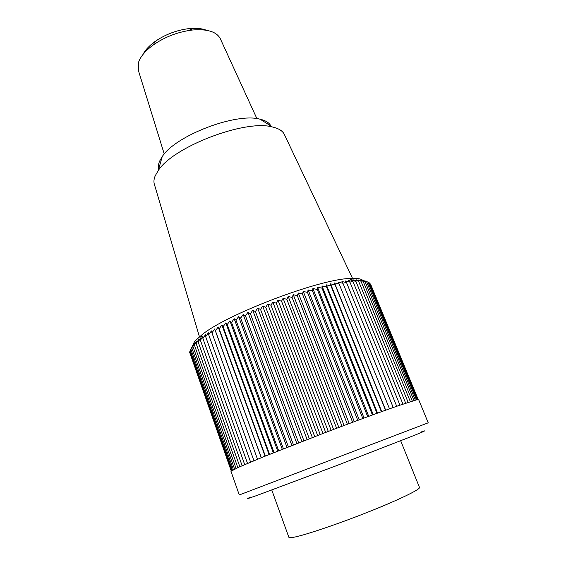 <?xml version="1.0" encoding="UTF-8"?>
<svg xmlns="http://www.w3.org/2000/svg" width="566" height="566" viewBox="0 0 566 566"><rect width="100%" height="100%" fill="white"/><g stroke="black" fill="none" stroke-linecap="round" stroke-linejoin="round"><path stroke-width="0.85" d="M206.449 30.26C201.836 28.449 195.985 27.897 188.888 28.618C176.521 30.168 165.201 34.491 154.95 41.58C149.183 45.768 145.186 50.077 142.95 54.513M220.457 39.033L220.202 38.474C216.375 31.611 207.071 28.795 192.306 30.026C178.106 31.823 165.123 36.783 153.344 44.905C145.328 50.763 140.361 56.664 138.458 62.6L138.359 70.382M158.735 168.901C158.091 166.645 158.374 164.083 159.584 161.218L162.223 156.626C175.29 135.628 236.411 112.287 260.155 119.228C265.758 120.551 269.352 122.829 270.937 126.062M154.447 184.551L154.214 183.759C153.634 181.396 153.973 178.722 155.247 175.736L158.268 170.55C173.217 146.736 245.361 119.193 272.38 126.975C278.465 128.355 282.406 130.739 284.203 134.121L284.556 134.871M193.112 345.472C193.084 344.093 193.954 342.388 195.716 340.357L202.359 334.435C226.902 314.363 317.066 279.929 348.748 278.529C356.099 277.956 360.74 278.543 362.672 280.276M231.232 470.947L189.886 352.943M231.388 470.834L189.674 352.321L189.935 351.719M231.791 470.579L189.808 351.359L190.247 350.418M232.456 470.205L190.204 350.304L192.893 345.288L191.789 347.892L195.22 342.642L194.435 345.111L196.77 341.192L196.161 343.59L198.581 339.657L198.15 341.984L200.647 338.043L200.399 340.3L202.968 336.353L202.911 338.539L205.536 334.598L205.677 336.706L208.352 332.78L208.691 334.817L211.401 330.898L211.953 332.865L214.677 328.959L215.441 330.855L218.179 326.978L219.155 328.804L221.893 324.955L223.082 326.709L225.799 322.903L227.214 324.58L229.902 320.816L231.529 322.429L234.175 318.715L236.022 320.257L238.611 316.599L240.67 318.078L243.196 314.477L245.467 315.899L247.908 312.354L250.391 313.72L252.74 310.246L255.422 311.555L257.664 308.159L260.544 309.418L262.666 306.093L265.737 307.31L267.725 304.062L270.98 305.237L272.833 302.074L276.258 303.206L277.956 300.136L281.55 301.239L283.085 298.254L286.835 299.322L288.2 296.435L292.091 297.483L293.28 294.681L297.306 295.714L298.31 293.011L302.449 294.023L303.263 291.419L307.515 292.424L308.13 289.912L312.474 290.917L312.892 288.497L317.321 289.502L317.526 287.181L322.026 288.193L322.026 285.964L326.575 286.99L326.37 284.854L330.961 285.894L330.551 283.849L335.164 284.903L334.548 282.958L339.175 284.033L338.348 282.172L342.982 283.283L341.949 281.5L346.569 282.639L345.338 280.948L349.937 282.123L348.507 280.503L353.064 281.719L351.444 280.177L355.95 281.429L354.146 279.958L358.596 281.26L356.601 279.859L360.981 281.203L358.816 279.866L363.117 281.267L360.783 279.986L364.992 281.436L362.495 280.212L367.964 282.101L365.162 280.977M367.978 282.137L369.06 282.59L417.319 399.695M369.166 282.858L369.895 283.184L417.885 399.589M370.107 283.693L418.175 399.546L370.794 284.656M416.477 399.893L367.964 282.101M415.359 400.19L366.605 281.712M413.972 400.587L364.992 281.436M412.31 401.089L363.117 281.267M410.371 401.697L360.981 281.203M408.164 402.405L358.596 281.26M405.695 403.225L355.95 281.429M402.957 404.145L353.064 281.719M399.957 405.164L349.937 282.123M396.709 406.289L346.569 282.639M393.214 407.506L342.982 283.283M389.486 408.822L339.175 284.033M334.548 282.958L385.679 410.18M385.531 410.23L335.164 284.903M330.551 283.849L381.725 411.595M381.357 411.73L330.961 285.894M326.37 284.854L377.572 413.095M376.984 413.307L326.575 286.99M322.026 285.964L373.235 414.673M372.428 414.963L322.026 288.193M317.526 287.181L368.721 416.321M367.695 416.696L317.321 289.502M312.892 288.497L364.044 418.041M362.806 418.493L312.474 290.917M308.13 289.912L359.226 419.816M357.769 420.354L307.515 292.424M303.263 291.419L354.281 421.656M352.618 422.271L302.449 294.023M298.31 293.011L349.222 423.538M347.361 424.238L297.306 295.714M293.28 294.681L344.078 425.469M342.02 426.24L292.091 297.483M288.2 296.435L338.857 427.436M336.607 428.285L286.835 299.322M283.085 298.254L333.586 429.424M331.152 430.351L281.55 301.239M277.956 300.136L328.287 431.441M325.676 432.431L276.258 303.206M272.833 302.074L322.967 433.471M320.2 434.525L270.98 305.237M267.725 304.062L317.653 435.502M314.731 436.627L265.737 307.31M262.666 306.093L312.368 437.539M309.305 438.714L260.544 309.418M257.664 308.159L307.126 439.563M303.935 440.794L255.422 311.555M252.74 310.246L301.954 441.565M298.65 442.853L250.391 313.72M247.908 312.354L296.867 443.553M293.457 444.883L245.467 315.899M243.196 314.477L291.879 445.499M288.377 446.878L240.67 318.078M238.611 316.599L287.012 447.416M283.439 448.824L236.022 320.257M234.175 318.715L282.285 449.284M278.649 450.727L231.529 322.429M229.902 320.816L277.708 451.102M274.029 452.567L227.214 324.58M225.799 322.903L273.307 452.857M269.586 454.349L223.082 326.709M221.893 324.955L269.083 454.555M265.348 456.062L219.155 328.804M218.179 326.978L265.065 456.175M261.322 457.696L215.441 330.855M214.677 328.959L261.251 457.724M257.509 459.259L211.953 332.865M253.936 460.731L208.691 334.817M250.604 462.118L205.677 336.706M247.526 463.413L202.911 338.539M244.703 464.615L200.399 340.3M242.142 465.719L198.15 341.984M239.85 466.731L196.161 343.59M237.826 467.629L194.435 345.111M236.072 468.436L192.978 346.548M190.862 349.144L233.39 469.723M191.789 347.892L234.593 469.129M418.649 399.61L416.35 399.929L398.91 405.525C381.159 411.673 353.333 421.889 323.908 433.11L264.096 456.571L239.1 467.056L230.949 471.287L239.276 494.96L428.221 422.809L418.649 399.61M421.019 432.007L424.755 430.839L422.936 431.801L415.239 435.006L336.353 465.712L257.077 495.399L249.21 498.144L247.215 498.639L250.773 497.019M271.786 490.036L288.865 537.304C289.049 537.806 290.45 537.827 293.082 537.382C303.397 535.669 336.268 524.682 367.497 512.301C398.782 499.912 420.63 489.272 419.47 487.432L400.7 440.808M154.95 41.58L153.344 44.905M188.888 28.618L192.306 30.026M138.175 69.795L164.246 154.037M220.202 38.474L256.914 118.655M162.223 156.626L158.268 170.55M260.155 119.228L272.38 126.975M154.214 183.759L199.43 336.763M284.203 134.121L353.594 280.679M202.359 334.435L200.619 338.27M348.748 278.529L354.167 280.934"/></g></svg>
